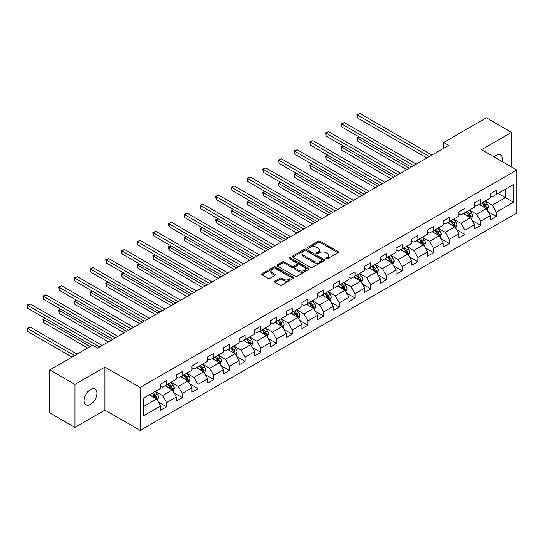 <?xml version="1.0" encoding="UTF-8"?>
<svg xmlns="http://www.w3.org/2000/svg" width="544" height="544" viewBox="0 0 544 544"><rect width="100%" height="100%" fill="white"/><g stroke="black" fill="none" stroke-linecap="round" stroke-linejoin="round"><path stroke-width="0.82" d="M326.087 258.76A0.979 0.564 0 0 0 327.474 258.76L337.967 252.695A1.394 0.809 0 0 0 338.382 252.13A1.394 0.809 0 0 0 337.967 251.559L320.185 241.291A1.394 0.809 0 0 0 318.213 241.291L307.714 247.35A0.979 0.564 0 0 0 307.428 247.751A0.979 0.564 0 0 0 307.714 248.146A0.979 0.564 0 0 0 309.094 248.146L310.454 247.364A4.474 2.584 0 0 1 316.778 247.364L318.26 248.22A4.474 2.584 0 0 1 319.566 250.043A4.474 2.584 0 0 1 318.26 251.872L316.9 252.654A0.979 0.564 0 0 0 316.615 253.055A0.979 0.564 0 0 0 316.9 253.456A0.979 0.564 0 0 0 318.288 253.456L319.641 252.668A4.474 2.584 0 0 1 325.965 252.668L327.447 253.524A4.474 2.584 0 0 1 328.76 255.347A4.474 2.584 0 0 1 327.447 257.176L326.087 257.958A0.979 0.564 0 0 0 325.802 258.359A0.979 0.564 0 0 0 326.087 258.76L326.087 257.958M90.528 404.369A9.112 5.256 120 0 0 96.485 396.345A9.112 5.256 120 0 0 95.084 389.042A9.112 5.256 120 0 0 90.528 389.49A9.112 5.256 120 0 0 84.578 397.521A9.112 5.256 120 0 0 85.979 404.824A9.112 5.256 120 0 0 90.528 404.369M502.112 161.527A9.112 5.256 120 0 0 500.521 154.965A9.112 5.256 120 0 0 495.965 155.421A9.112 5.256 120 0 0 494.04 156.869M274.836 281.105A1.394 0.809 0 0 0 274.428 281.676A1.394 0.809 0 0 0 274.836 282.248L279.827 285.124A1.394 0.809 0 0 0 281.806 285.124L293.461 278.392A1.394 0.809 0 0 0 293.869 277.821A1.394 0.809 0 0 0 293.461 277.256L275.679 266.988A1.394 0.809 0 0 0 273.7 266.988L262.045 273.72A1.394 0.809 0 0 0 261.637 274.285A1.394 0.809 0 0 0 262.045 274.856L268.07 278.338A1.394 0.809 0 0 0 270.048 278.338L275.033 275.454A1.394 0.809 0 0 0 275.448 274.883A1.394 0.809 0 0 0 275.033 274.319L272.048 272.592A3.74 2.156 0 0 1 270.953 271.062A3.74 2.156 0 0 1 273.258 269.069A3.74 2.156 0 0 1 277.331 269.538L289.041 276.298A3.74 2.156 0 0 1 290.136 277.821A3.74 2.156 0 0 1 287.83 279.82A3.74 2.156 0 0 1 283.757 279.351L281.806 278.222A1.394 0.809 0 0 0 279.827 278.222L274.836 281.105L274.836 282.248M104.924 367.118L74.929 384.438L49.769 369.906L49.769 412.91L74.929 427.441L104.924 410.122L140.155 430.46L140.155 387.457L104.924 367.118L104.924 410.122M511.564 166.981L511.564 132.348L481.569 149.668L516.8 170.007L140.155 387.457M511.564 132.348L486.404 117.817L443.625 142.514L443.625 148.328M49.769 369.906L92.541 345.209L97.58 348.119L448.657 145.425L443.625 142.514M310.556 267.383A1.394 0.809 0 0 0 312.528 267.383L324.19 260.658A1.394 0.809 0 0 0 324.598 260.086A1.394 0.809 0 0 0 324.19 259.515L306.401 249.247A1.394 0.809 0 0 0 304.429 249.247L292.767 255.979A1.394 0.809 0 0 0 292.359 256.55A1.394 0.809 0 0 0 292.767 257.122L310.556 267.383M289.755 258.971A0.979 0.564 0 0 1 290.748 259.107L290.748 257.944L308.822 268.382A1.394 0.809 0 0 1 309.237 268.954A1.394 0.809 0 0 1 308.822 269.525L297.167 276.257A1.394 0.809 0 0 1 295.188 276.257L277.406 265.989L277.406 264.846A1.394 0.809 0 0 0 276.998 265.418A1.394 0.809 0 0 0 277.406 265.989M277.406 264.846L282.397 261.97A1.394 0.809 0 0 1 284.369 261.97L291.584 266.132A1.394 0.809 0 0 0 293.563 266.132L296.868 264.221A1.394 0.809 0 0 0 297.282 263.65A1.394 0.809 0 0 0 296.868 263.078L289.36 258.747A0.979 0.564 0 0 1 289.075 258.346A0.979 0.564 0 0 1 289.68 257.822A0.979 0.564 0 0 1 290.748 257.944M140.155 430.46L516.8 213.01L516.8 170.007M158.222 401.9L166.627 406.756L166.627 402.512L176.29 396.93L176.29 401.173L182.328 397.684L182.328 393.448L191.991 387.865L191.991 392.108L198.03 388.62L198.03 384.377L207.692 378.801L207.692 383.044L213.731 379.556L213.731 375.312L223.394 369.736L223.394 373.98L229.432 370.491L229.432 366.248L239.095 360.672L239.095 364.915L245.133 361.427L245.133 357.184L254.796 351.608L254.796 355.844L260.834 352.362L260.834 348.119L270.497 342.536L270.497 346.78L276.542 343.298L276.542 339.055L286.205 333.472L286.205 337.715L292.244 334.227L292.244 329.99L301.906 324.408L301.906 328.651L307.945 325.162L307.945 320.919L317.608 315.343L317.608 319.586L323.646 316.098L323.646 311.855L333.309 306.279L333.309 310.522L339.347 307.034L339.347 302.79L349.01 297.214L349.01 301.451L355.048 297.969L355.048 293.726L364.711 288.143L364.711 292.386L370.75 288.905L370.75 284.662L380.412 279.079L380.412 283.322L386.451 279.834L386.451 275.597L396.114 270.014L396.114 274.258L402.152 270.769L402.152 266.526L411.815 260.95L411.815 265.193L417.86 261.705L417.86 257.462L427.523 251.886L427.523 256.129L433.561 252.64L433.561 248.397L443.224 242.821L443.224 247.064L449.262 243.576L449.262 239.333L458.925 233.757L458.925 237.993L464.964 234.512L464.964 230.268L474.626 224.686L474.626 228.929L480.665 225.44L480.665 221.204L490.328 215.621L490.328 219.864L496.366 216.376L496.366 212.133L513.482 202.259L513.482 184.593L505.424 189.237L505.424 197.608L513.482 202.259M166.627 406.756L160.589 410.237L160.589 406.001L143.473 415.874L143.473 398.208L160.589 388.334L160.589 384.091L166.627 380.603L166.627 384.846L176.29 379.263L176.29 375.027L182.328 371.538L182.328 375.782L191.991 370.199L191.991 365.956L198.03 362.474L198.03 366.71L207.692 361.134L207.692 356.891L213.731 353.403L213.731 357.646L223.394 352.07L223.394 347.827L229.432 344.338L229.432 348.582L239.095 343.006L239.095 338.762L245.133 335.274L245.133 339.517L254.796 333.941L254.796 329.698L260.834 326.21L260.834 330.453L270.497 324.87L270.497 320.634L276.542 317.145L276.542 321.388L286.205 315.806L286.205 311.562L292.244 308.081L292.244 312.324L301.906 306.741L301.906 302.498L307.945 299.016L307.945 303.253L317.608 297.677L317.608 293.434L323.646 289.945L323.646 294.188L333.309 288.612L333.309 284.369L339.347 280.881L339.347 285.124L349.01 279.548L349.01 275.305L355.048 271.816L355.048 276.06L364.711 270.477L364.711 266.24L370.75 262.752L370.75 266.995L380.412 261.412L380.412 257.169L386.451 253.688L386.451 257.931L396.114 252.348L396.114 248.105L402.152 244.623L402.152 248.86L411.815 243.284L411.815 239.04L417.86 235.552L417.86 239.795L427.523 234.219L427.523 229.976L433.561 226.488L433.561 230.731L443.224 225.155L443.224 220.912L449.262 217.423L449.262 221.666L458.925 216.09L458.925 211.847L464.964 208.359L464.964 212.602L474.626 207.019L474.626 202.783L480.665 199.294L480.665 203.538L490.328 197.955L490.328 193.712L496.366 190.23L496.366 194.473L513.482 184.593M165.016 385.778L172.264 389.96L162.602 395.536L155.353 391.354M160.589 386.009L162.602 387.172L166.627 384.846M162.602 395.536L166.627 402.512M172.264 389.96L176.29 396.93M180.717 376.706L187.966 380.895L178.303 386.471L171.054 382.289M176.29 376.944L178.303 378.1L182.328 375.782M178.303 386.471L182.328 393.448M187.966 380.895L191.991 387.865M196.418 367.642L203.667 371.831L194.004 377.407L186.755 373.225M191.991 367.873L194.004 369.036L198.03 366.71M194.004 377.407L198.03 384.377M203.667 371.831L207.692 378.801M212.119 358.578L219.368 362.76L209.705 368.342L202.456 364.154M207.692 358.809L209.705 359.972L213.731 357.646M209.705 368.342L213.731 375.312M219.368 362.76L223.394 369.736M227.82 349.513L235.069 353.695L225.406 359.278L218.158 355.089M223.394 349.744L225.406 350.907L229.432 348.582M225.406 359.278L229.432 366.248M235.069 353.695L239.095 360.672M243.522 340.449L250.77 344.631L241.108 350.207L233.859 346.025M239.095 340.68L241.108 341.843L245.133 339.517M241.108 350.207L245.133 357.184M250.77 344.631L254.796 351.608M259.23 331.384L266.472 335.566L256.809 341.142L249.567 336.96M254.796 331.616L256.809 332.778L260.834 330.453M256.809 341.142L260.834 348.119M266.472 335.566L270.497 342.536M274.931 322.313L282.173 326.502L272.51 332.078L265.268 327.896M270.497 322.551L272.51 323.714L276.542 321.388M272.51 332.078L276.542 339.055M282.173 326.502L286.205 333.472M290.632 313.249L297.881 317.438L288.218 323.014L280.969 318.832M286.205 313.48L288.218 314.643L292.244 312.324M288.218 323.014L292.244 329.99M297.881 317.438L301.906 324.408M306.333 304.184L313.582 308.366L303.919 313.949L296.67 309.767M301.906 304.416L303.919 305.578L307.945 303.253M303.919 313.949L307.945 320.919M313.582 308.366L317.608 315.343M322.034 295.12L329.283 299.302L319.62 304.885L312.372 300.696M317.608 295.351L319.62 296.514L323.646 294.188M319.62 304.885L323.646 311.855M329.283 299.302L333.309 306.279M337.736 286.056L344.984 290.238L335.322 295.82L328.073 291.632M333.309 286.287L335.322 287.45L339.347 285.124M335.322 295.82L339.347 302.79M344.984 290.238L349.01 297.214M353.437 276.991L360.686 281.173L351.023 286.749L343.774 282.567M349.01 277.222L351.023 278.385L355.048 276.06M351.023 286.749L355.048 293.726M360.686 281.173L364.711 288.143M369.138 267.92L376.387 272.109L366.724 277.685L359.475 273.503M364.711 268.158L366.724 269.321L370.75 266.995M366.724 277.685L370.75 284.662M376.387 272.109L380.412 279.079M384.846 258.856L392.088 263.044L382.425 268.62L375.183 264.438M380.412 259.094L382.425 260.25L386.451 257.931M382.425 268.62L386.451 275.597M392.088 263.044L396.114 270.014M400.547 249.791L407.789 253.973L398.126 259.556L390.884 255.374M396.114 250.022L398.126 251.185L402.152 248.86M398.126 259.556L402.152 266.526M407.789 253.973L411.815 260.95M416.248 240.727L423.497 244.909L413.834 250.492L406.586 246.303M411.815 240.958L413.834 242.121L417.86 239.795M413.834 250.492L417.86 257.462M423.497 244.909L427.523 251.886M431.95 231.662L439.198 235.844L429.536 241.427L422.287 237.238M427.523 231.894L429.536 233.056L433.561 230.731M429.536 241.427L433.561 248.397M439.198 235.844L443.224 242.821M447.651 222.598L454.9 226.78L445.237 232.356L437.988 228.174M443.224 222.829L445.237 223.992L449.262 221.666M445.237 232.356L449.262 239.333M454.9 226.78L458.925 233.757M463.352 213.534L470.601 217.716L460.938 223.292L453.689 219.11M458.925 213.765L460.938 214.928L464.964 212.602M460.938 223.292L464.964 230.268M470.601 217.716L474.626 224.686M479.053 204.462L486.302 208.651L476.639 214.227L469.39 210.045M474.626 204.7L476.639 205.863L480.665 203.538M476.639 214.227L480.665 221.204M486.302 208.651L490.328 215.621M498.182 193.426L505.424 197.608L492.34 205.163L485.092 200.981M490.328 195.629L492.34 196.792L496.366 194.473M492.34 205.163L496.366 212.133M74.929 384.438L74.929 427.441M143.473 406.579L156.563 399.024L149.314 394.842M156.563 399.024L160.589 406.001M487.961 211.528L496.366 216.376M472.26 220.592L480.665 225.44M456.559 229.656L464.964 234.512M440.858 238.721L449.262 243.576M425.156 247.785L433.561 252.64M409.455 256.856L417.86 261.705M393.754 265.921L402.152 270.769M378.046 274.985L386.451 279.834M362.345 284.05L370.75 288.905M346.644 293.114L355.048 297.969M330.942 302.178L339.347 307.034M315.241 311.243L323.646 316.098M299.54 320.314L307.945 325.162M283.839 329.378L292.244 334.227M268.138 338.443L276.542 343.298M252.43 347.507L260.834 352.362M236.728 356.572L245.133 361.427M221.027 365.636L229.432 370.491M205.326 374.707L213.731 379.556M189.625 383.772L198.03 388.62M173.924 392.836L182.328 397.684M326.482 258.896L327.447 258.339A4.474 2.584 0 0 0 328.76 256.51L328.76 255.347M319.566 250.043L319.566 251.206A4.474 2.584 0 0 1 318.26 253.035L317.295 253.592M337.953 252.708L320.185 242.454A1.394 0.809 0 0 0 318.213 242.454L308.101 248.288M324.17 260.664L306.401 250.41A1.394 0.809 0 0 0 304.429 250.41L292.788 257.128M321.715 260.481A0.979 0.564 0 0 0 322.007 260.086A0.979 0.564 0 0 0 321.715 259.685L306.109 250.675A0.979 0.564 0 0 0 304.722 250.675L303.294 251.498A4.474 2.584 0 0 0 301.981 253.327A4.474 2.584 0 0 0 303.294 255.15L313.963 261.31A4.474 2.584 0 0 0 320.287 261.31L321.715 260.481L321.715 261.644A0.979 0.564 0 0 0 322.007 261.249L322.007 260.086M301.981 253.327L301.981 254.49A4.474 2.584 0 0 0 303.294 256.312L303.294 255.15M321.715 261.644L320.287 262.473A4.474 2.584 0 0 1 313.963 262.473L303.294 256.312M277.426 265.996L282.397 263.126L282.397 261.97M297.282 263.65L297.282 264.812A1.394 0.809 0 0 1 296.868 265.384L293.563 267.294A1.394 0.809 0 0 1 291.584 267.294L284.369 263.126A1.394 0.809 0 0 0 282.397 263.126M290.748 259.107L308.808 269.538M299.071 270.45A3.74 2.156 0 0 0 303.144 270.919A3.74 2.156 0 0 0 305.449 268.926A3.74 2.156 0 0 0 304.354 267.403L300.227 265.016A1.394 0.809 0 0 0 298.255 265.016L294.943 266.927A1.394 0.809 0 0 0 294.535 267.498A1.394 0.809 0 0 0 294.943 268.07L299.071 270.45L299.071 271.612A3.74 2.156 0 0 0 303.144 272.082A3.74 2.156 0 0 0 305.449 270.089L305.449 268.926M294.535 267.498L294.535 268.661A1.394 0.809 0 0 0 294.943 269.232L294.943 268.07M299.071 271.612L294.943 269.232M290.136 277.821L290.136 278.984A3.74 2.156 0 0 1 287.83 280.983A3.74 2.156 0 0 1 283.757 280.514L281.806 279.385A1.394 0.809 0 0 0 279.827 279.385L274.856 282.254M270.953 271.062L270.953 272.224A3.74 2.156 0 0 0 272.048 273.754L272.048 272.592M275.033 274.319L275.033 275.454L272.048 273.754M293.461 277.256L293.461 278.392L275.679 268.151A1.394 0.809 0 0 0 273.7 268.151L262.065 274.87M487.098 210.025L488.294 207.012A3.774 2.176 -120 0 0 487.091 203.796L485.01 201.028M481.392 205.816L479.978 203.932M359.407 137.129L357.496 138.237L357.496 141.141L406.783 169.599M485.717 208.311L486.261 207.169A3.774 2.176 -120 0 0 485.18 204.904L483.099 202.13M482.154 202.674L484.459 205.754A1.924 1.108 60 0 1 484.813 206.332L486.261 207.169M481.896 202.824L483.97 205.598A3.774 2.176 60 0 1 485.051 207.869M357.496 141.141L356.939 137.918L409.299 168.144M356.939 137.918L359.19 137.006M429.434 156.522L357.496 114.988L360.012 113.54L431.95 155.067M426.918 157.978L357.496 117.898L357.496 114.988L356.939 114.668L360.012 113.54M357.496 117.898L356.939 114.668M471.396 219.089L472.593 216.077A3.774 2.176 -120 0 0 471.39 212.86L469.309 210.093M465.691 214.88L464.277 212.996M343.706 146.193L341.795 147.302L341.795 150.205L391.082 178.663M470.016 217.376L470.553 216.24A3.774 2.176 -120 0 0 469.479 213.969L467.398 211.194M466.453 211.738L468.758 214.819A1.924 1.108 60 0 1 469.105 215.404L470.553 216.24M466.188 211.895L468.268 214.662A3.774 2.176 60 0 1 469.35 216.934M341.795 150.205L341.238 146.982L393.598 177.208M341.238 146.982L343.482 146.071M455.695 228.16L456.892 225.141A3.774 2.176 -120 0 0 455.688 221.932L453.608 219.157M449.99 223.944L448.576 222.061M328.005 155.264L326.094 156.366L326.094 159.27L375.38 187.728M454.315 226.44L454.852 225.304A3.774 2.176 -120 0 0 453.778 223.033L451.697 220.259M450.752 220.803L453.057 223.883A1.924 1.108 60 0 1 453.404 224.468L454.852 225.304M450.486 220.959L452.567 223.734A3.774 2.176 60 0 1 453.648 225.998M326.094 159.27L325.536 156.046L377.896 186.279M325.536 156.046L327.78 155.135M413.732 165.587L341.795 124.052L344.311 122.604L416.248 164.138M411.216 167.042L341.795 126.963L341.795 124.052L341.238 123.733L344.311 122.604M341.795 126.963L341.238 123.733M398.031 174.651L326.094 133.124L328.61 131.668L400.547 173.203M395.515 176.106L326.094 136.027L326.094 133.124L325.536 132.804L328.61 131.668M326.094 136.027L325.536 132.804M439.994 237.225L441.191 234.206A3.774 2.176 -120 0 0 439.987 230.996L437.906 228.222M434.289 233.009L432.874 231.125M312.304 164.329L310.386 165.43L310.386 168.334L359.679 196.792M438.614 235.511L439.151 234.369A3.774 2.176 -120 0 0 438.07 232.098L435.996 229.323M435.05 229.874L437.356 232.948A1.924 1.108 60 0 1 437.702 233.532L439.151 234.369M434.785 230.024L436.866 232.798A3.774 2.176 60 0 1 437.947 235.062M310.386 168.334L309.835 165.111L362.195 195.344M309.835 165.111L312.079 164.2M424.286 246.289L425.49 243.27A3.774 2.176 -120 0 0 424.286 240.06L422.205 237.286M418.581 242.073L417.173 240.19M296.602 173.393L294.685 174.495L294.685 177.405L343.978 205.863M422.912 244.576L423.45 243.433A3.774 2.176 -120 0 0 422.368 241.162L420.294 238.388M419.349 238.938L421.654 242.012A1.924 1.108 60 0 1 422.001 242.597L423.45 243.433M419.084 239.088L421.165 241.862A3.774 2.176 60 0 1 422.239 244.134M294.685 177.405L294.134 174.175L346.494 204.408M294.134 174.175L296.378 173.264M408.585 255.354L409.782 252.334A3.774 2.176 -120 0 0 408.578 249.125L406.504 246.35M402.88 251.144L401.472 249.261M280.901 182.458L278.984 183.559L278.984 186.47L328.277 214.928M407.211 253.64L407.748 252.498A3.774 2.176 -120 0 0 406.667 250.226L404.593 247.459M403.648 248.003L405.953 251.076A1.924 1.108 60 0 1 406.3 251.661L407.748 252.498M403.383 248.152L405.464 250.927A3.774 2.176 60 0 1 406.538 253.198M278.984 186.47L278.433 183.24L330.793 213.472M278.433 183.24L280.677 182.328M382.323 183.716L310.386 142.188L312.909 140.733L384.846 182.267M379.807 185.171L310.386 145.092L310.386 142.188L309.835 141.868L312.909 140.733M310.386 145.092L309.835 141.868M366.622 192.787L294.685 151.252L297.201 149.797L369.138 191.332M364.106 194.235L294.685 154.156L294.685 151.252L294.134 150.933L297.201 149.797M294.685 154.156L294.134 150.933M350.921 201.851L278.984 160.317L281.5 158.862L353.437 200.396M348.405 203.3L278.984 163.22L278.984 160.317L278.433 159.997L281.5 158.862M278.984 163.22L278.433 159.997M335.22 210.916L263.282 169.381L265.798 167.933L337.736 209.46M332.704 212.371L263.282 172.292L263.282 169.381L262.732 169.062L265.798 167.933M263.282 172.292L262.732 169.062M319.518 219.98L247.581 178.446L250.097 176.997L322.034 218.525M317.002 221.435L247.581 181.356L247.581 178.446L247.03 178.126L250.097 176.997M247.581 181.356L247.03 178.126M303.817 229.044L231.88 187.517L234.396 186.062L306.333 227.596M301.301 230.5L231.88 190.42L231.88 187.517L231.329 187.197L234.396 186.062M231.88 190.42L231.329 187.197M288.116 238.109L216.179 196.581L218.695 195.126L290.632 236.66M285.6 239.564L216.179 199.485L216.179 196.581L215.621 196.262L218.695 195.126M216.179 199.485L215.621 196.262M272.415 247.18L200.478 205.646L202.994 204.19L274.931 245.725M269.899 248.628L200.478 208.549L200.478 205.646L199.92 205.326L202.994 204.19M200.478 208.549L199.92 205.326M256.714 256.244L184.776 214.71L187.292 213.255L259.23 254.789M254.198 257.693L184.776 217.614L184.776 214.71L184.219 214.39L187.292 213.255M184.776 217.614L184.219 214.39M241.006 265.309L169.068 223.774L171.591 222.326L243.522 263.854M238.49 266.764L169.068 226.678L169.068 223.774L168.518 223.455L171.591 222.326M169.068 226.678L168.518 223.455M225.304 274.373L153.367 232.839L155.883 231.39L227.82 272.918M222.788 275.828L153.367 235.749L153.367 232.839L152.816 232.519L155.883 231.39M153.367 235.749L152.816 232.519M209.603 283.438L137.666 241.903L140.182 240.455L212.119 281.989M207.087 284.893L137.666 244.814L137.666 241.903L137.115 241.584L140.182 240.455M137.666 244.814L137.115 241.584M193.902 292.502L121.965 250.974L124.481 249.519L196.418 291.054M191.386 293.957L121.965 253.878L121.965 250.974L121.414 250.655L124.481 249.519M121.965 253.878L121.414 250.655M178.201 301.573L106.264 260.039L108.78 258.584L180.717 300.118M175.685 303.022L106.264 262.942L106.264 260.039L105.713 259.719L108.78 258.584M106.264 262.942L105.713 259.719M162.5 310.638L90.562 269.103L93.078 267.648L165.016 309.182M159.984 312.086L90.562 272.007L90.562 269.103L90.005 268.784L93.078 267.648M90.562 272.007L90.005 268.784M146.798 319.702L74.861 278.168L77.377 276.712L149.314 318.247M144.282 321.15L74.861 281.071L74.861 278.168L74.304 277.848L77.377 276.712M74.861 281.071L74.304 277.848M131.097 328.766L59.16 287.232L61.676 285.784L133.613 327.311M128.581 330.222L59.16 290.142L59.16 287.232L58.602 286.912L61.676 285.784M59.16 290.142L58.602 286.912M392.884 264.418L394.08 261.406A3.774 2.176 -120 0 0 392.877 258.189L390.803 255.415M387.178 260.209L385.771 258.325M265.193 191.522L263.282 192.63L263.282 195.534L312.576 223.992M391.503 262.704L392.047 261.562A3.774 2.176 -120 0 0 390.966 259.298L388.892 256.523M387.947 257.067L390.245 260.141A1.924 1.108 60 0 1 390.599 260.726L392.047 261.562M387.682 257.217L389.756 259.991A3.774 2.176 60 0 1 390.837 262.262M263.282 195.534L262.732 192.311L315.092 222.537M262.732 192.311L264.976 191.393M377.182 273.482L378.379 270.47A3.774 2.176 -120 0 0 377.176 267.254L375.102 264.486M371.477 269.273L370.07 267.39M249.492 200.586L247.581 201.695L247.581 204.598L296.874 233.056M375.802 271.769L376.346 270.626A3.774 2.176 -120 0 0 375.265 268.362L373.184 265.588M372.239 266.132L374.544 269.212A1.924 1.108 60 0 1 374.898 269.79L376.346 270.626M371.98 266.288L374.054 269.056A3.774 2.176 60 0 1 375.136 271.327M247.581 204.598L247.03 201.375L299.39 231.601M247.03 201.375L249.274 200.464M361.481 282.554L362.678 279.534A3.774 2.176 -120 0 0 361.474 276.325L359.4 273.55M355.776 278.338L354.362 276.454M233.791 209.658L231.88 210.759L231.88 213.663L281.166 242.121M360.101 280.833L360.645 279.698A3.774 2.176 -120 0 0 359.564 277.426L357.483 274.652M356.538 275.196L358.843 278.276A1.924 1.108 60 0 1 359.196 278.861L360.645 279.698M356.279 275.352L358.353 278.12A3.774 2.176 60 0 1 359.434 280.391M231.88 213.663L231.329 210.44L283.682 240.666M231.329 210.44L233.573 209.528M345.78 291.618L346.977 288.599A3.774 2.176 -120 0 0 345.773 285.389L343.692 282.615M340.075 287.402L338.66 285.518M218.09 218.722L216.179 219.824L216.179 222.727L265.465 251.185M344.4 289.904L344.937 288.762A3.774 2.176 -120 0 0 343.862 286.491L341.782 283.716M340.836 284.267L343.142 287.341A1.924 1.108 60 0 1 343.488 287.926L344.937 288.762M340.578 284.417L342.652 287.191A3.774 2.176 60 0 1 343.733 289.456M216.179 222.727L215.621 219.504L267.981 249.737M215.621 219.504L217.872 218.593M330.079 300.682L331.276 297.663A3.774 2.176 -120 0 0 330.072 294.454L327.991 291.679M324.374 296.466L322.959 294.583M202.388 227.786L200.478 228.888L200.478 231.798L249.764 260.25M328.698 298.969L329.236 297.826A3.774 2.176 -120 0 0 328.161 295.555L326.08 292.781M325.135 293.332L327.44 296.405A1.924 1.108 60 0 1 327.787 296.99L329.236 297.826M324.87 293.481L326.951 296.256A3.774 2.176 60 0 1 328.032 298.52M200.478 231.798L199.92 228.568L252.28 258.801M199.92 228.568L202.164 227.657M314.378 309.747L315.574 306.728A3.774 2.176 -120 0 0 314.371 303.518L312.29 300.744M308.672 305.538L307.258 303.654M186.687 236.851L184.776 237.952L184.776 240.863L234.063 269.321M312.997 308.033L313.534 306.891A3.774 2.176 -120 0 0 312.453 304.62L310.379 301.852M309.434 302.396L311.739 305.47A1.924 1.108 60 0 1 312.086 306.054L313.534 306.891M309.169 302.546L311.25 305.32A3.774 2.176 60 0 1 312.331 307.591M184.776 240.863L184.219 237.633L236.579 267.866M184.219 237.633L186.463 236.722M298.676 318.811L299.873 315.799A3.774 2.176 -120 0 0 298.67 312.582L296.589 309.808M292.971 314.602L291.557 312.718M170.986 245.915L169.068 247.024L169.068 249.927L218.362 278.385M297.296 317.098L297.833 315.955A3.774 2.176 -120 0 0 296.752 313.691L294.678 310.916M293.733 311.46L296.038 314.534A1.924 1.108 60 0 1 296.385 315.119L297.833 315.955M293.468 311.61L295.548 314.384A3.774 2.176 60 0 1 296.63 316.656M169.068 249.927L168.518 246.704L220.878 276.93M168.518 246.704L170.762 245.786M282.968 327.876L284.165 324.863A3.774 2.176 -120 0 0 282.962 321.647L280.888 318.879M277.263 323.666L275.856 321.783M155.285 254.98L153.367 256.088L153.367 258.992L202.66 287.45M281.595 326.162L282.132 325.02A3.774 2.176 -120 0 0 281.051 322.755L278.977 319.981M278.032 320.525L280.337 323.605A1.924 1.108 60 0 1 280.684 324.183L282.132 325.02M277.766 320.674L279.847 323.449A3.774 2.176 60 0 1 280.922 325.72M153.367 258.992L152.816 255.768L205.176 285.994M152.816 255.768L155.06 254.857M267.267 336.94L268.464 333.928A3.774 2.176 -120 0 0 267.26 330.718L265.186 327.944M261.562 332.731L260.154 330.847M139.577 264.044L137.666 265.152L137.666 268.056L186.959 296.514M265.894 335.226L266.431 334.091A3.774 2.176 -120 0 0 265.35 331.82L263.276 329.045M262.33 329.589L264.636 332.67A1.924 1.108 60 0 1 264.982 333.254L266.431 334.091M262.065 329.746L264.146 332.513A3.774 2.176 60 0 1 265.22 334.784M137.666 268.056L137.115 264.833L189.475 295.059M137.115 264.833L139.359 263.922M251.566 346.011L252.763 342.992A3.774 2.176 -120 0 0 251.559 339.782L249.485 337.008M245.861 341.795L244.453 339.912M123.876 273.115L121.965 274.217L121.965 277.12L171.258 305.578M250.186 344.291L250.73 343.155A3.774 2.176 -120 0 0 249.648 340.884L247.568 338.11M246.629 338.654L248.928 341.734A1.924 1.108 60 0 1 249.281 342.319L250.73 343.155M246.364 338.81L248.438 341.584A3.774 2.176 60 0 1 249.519 343.849M121.965 277.12L121.414 273.897L173.774 304.13M121.414 273.897L123.658 272.986M235.865 355.076L237.062 352.056A3.774 2.176 -120 0 0 235.858 348.847L233.784 346.072M230.16 350.86L228.752 348.976M108.174 282.18L106.264 283.281L106.264 286.185L155.55 314.643M234.484 353.362L235.028 352.22A3.774 2.176 -120 0 0 233.947 349.948L231.866 347.174M230.921 347.725L233.226 350.798A1.924 1.108 60 0 1 233.58 351.383L235.028 352.22M230.663 347.874L232.737 350.649A3.774 2.176 60 0 1 233.818 352.913M106.264 286.185L105.713 282.962L158.073 313.194M105.713 282.962L107.957 282.05M220.164 364.14L221.36 361.121A3.774 2.176 -120 0 0 220.157 357.911L218.083 355.137M214.458 359.924L213.044 358.04M92.473 291.244L90.562 292.346L90.562 295.256L139.849 323.714M218.783 362.426L219.327 361.284A3.774 2.176 -120 0 0 218.246 359.013L216.165 356.245M215.22 356.789L217.525 359.863A1.924 1.108 60 0 1 217.879 360.448L219.327 361.284M214.962 356.939L217.036 359.713A3.774 2.176 60 0 1 218.117 361.984M90.562 295.256L90.005 292.026L142.365 322.259M90.005 292.026L92.256 291.115M204.462 373.204L205.659 370.185A3.774 2.176 -120 0 0 204.456 366.976L202.375 364.201M198.757 368.995L197.343 367.112M76.772 300.308L74.861 301.417L74.861 304.32L124.148 332.778M203.082 371.491L203.619 370.348A3.774 2.176 -120 0 0 202.545 368.084L200.464 365.31M199.519 365.854L201.824 368.927A1.924 1.108 60 0 1 202.171 369.512L203.619 370.348M199.26 366.003L201.334 368.778A3.774 2.176 60 0 1 202.416 371.049M74.861 304.32L74.304 301.097L126.664 331.323M74.304 301.097L76.548 300.179M188.761 382.269L189.958 379.256A3.774 2.176 -120 0 0 188.754 376.04L186.674 373.266M183.056 378.06L181.642 376.176M61.071 309.373L59.16 310.481L59.16 313.385L108.446 341.843M187.381 380.555L187.918 379.413A3.774 2.176 -120 0 0 186.844 377.148L184.763 374.374M183.818 374.918L186.123 377.998A1.924 1.108 60 0 1 186.47 378.576L187.918 379.413M183.552 375.068L185.633 377.842A3.774 2.176 60 0 1 186.714 380.113M59.16 313.385L58.602 310.162L110.962 340.388M58.602 310.162L60.846 309.244M173.06 391.333L174.257 388.321A3.774 2.176 -120 0 0 173.053 385.104L170.972 382.337M167.355 387.124L165.94 385.24M45.37 318.437L43.459 319.546L43.459 322.449L87.713 348.004M171.68 389.62L172.217 388.477A3.774 2.176 -120 0 0 171.136 386.213L169.062 383.438M168.116 383.982L170.422 387.063A1.924 1.108 60 0 1 170.768 387.641L172.217 388.477M167.851 384.139L169.932 386.906A3.774 2.176 60 0 1 171.013 389.178M43.459 322.449L42.901 319.226L90.229 346.548M42.901 319.226L45.145 318.315M115.396 337.831L43.459 296.296L45.975 294.848L117.912 336.376M112.873 339.286L43.459 299.207L43.459 296.296L42.901 295.977L45.975 294.848M43.459 299.207L42.901 295.977M157.359 400.404L158.556 397.385A3.774 2.176 -120 0 0 157.352 394.176L155.271 391.401M151.647 396.188L150.239 394.305M77.044 354.164L30.267 327.155L27.751 328.61L27.751 331.514L72.012 357.068M155.978 398.684L156.516 397.548A3.774 2.176 -120 0 0 155.434 395.277L153.36 392.503M152.415 393.047L154.72 396.127A1.924 1.108 60 0 1 155.067 396.712L156.516 397.548M152.15 393.203L154.231 395.978A3.774 2.176 60 0 1 155.305 398.242M27.751 331.514L27.2 328.29L74.528 355.613M27.2 328.29L30.267 327.155M99.688 346.895L27.751 305.368L30.267 303.912L102.204 345.447M92.14 345.447L27.751 308.271L27.751 305.368L27.2 305.048L30.267 303.912M27.751 308.271L27.2 305.048M327.447 258.339L327.447 257.176M316.9 253.456L316.9 252.654M318.26 253.035L318.26 251.872M307.714 248.146L307.714 247.35M318.213 242.454L318.213 241.291M320.185 242.454L320.185 241.291M337.967 252.695L337.967 251.559M292.767 257.122L292.767 255.979M304.429 250.41L304.429 249.247M306.401 250.41L306.401 249.247M324.19 260.658L324.19 259.515M313.963 262.473L313.963 261.31M320.287 262.473L320.287 261.31M284.369 263.126L284.369 261.97M291.584 267.294L291.584 266.132M293.563 267.294L293.563 266.132M296.868 265.384L296.868 264.221M308.822 269.525L308.822 268.382M279.827 279.385L279.827 278.222M281.806 279.385L281.806 278.222M283.757 280.514L283.757 279.351M262.045 274.856L262.045 273.72M273.7 268.151L273.7 266.988M275.679 268.151L275.679 266.988M485.928 208.434L488.267 207.08M485.18 204.904L487.091 203.796M482.494 206.455L483.97 205.598M470.227 217.498L472.566 216.152M469.479 213.969L471.39 212.86M466.793 215.519L468.268 214.662M454.526 226.562L456.865 225.216M453.778 223.033L455.688 221.932M451.092 224.584L452.567 223.734M438.824 235.634L441.164 234.28M438.07 232.098L439.987 230.996M435.39 233.648L436.866 232.798M423.123 244.698L425.462 243.345M422.368 241.162L424.286 240.06M419.689 242.712L421.165 241.862M407.422 253.762L409.761 252.409M406.667 250.226L408.578 249.125M403.988 251.777L405.464 250.927M391.721 262.827L394.06 261.474M390.966 259.298L392.877 258.189M388.28 260.841L389.756 259.991M376.013 271.891L378.359 270.545M375.265 268.362L377.176 267.254M372.579 269.912L374.054 269.056M360.312 280.956L362.651 279.609M359.564 277.426L361.474 276.325M356.878 278.977L358.353 278.12M344.61 290.027L346.95 288.674M343.862 286.491L345.773 285.389M341.176 288.041L342.652 287.191M328.909 299.091L331.248 297.738M328.161 295.555L330.072 294.454M325.475 297.106L326.951 296.256M313.208 308.156L315.547 306.802M312.453 304.62L314.371 303.518M309.774 306.17L311.25 305.32M297.507 317.22L299.846 315.867M296.752 313.691L298.67 312.582M294.073 315.234L295.548 314.384M281.806 326.284L284.145 324.931M281.051 322.755L282.962 321.647M278.372 324.306L279.847 323.449M266.104 335.349L268.444 334.002M265.35 331.82L267.26 330.718M262.67 333.37L264.146 332.513M250.396 344.413L252.742 343.067M249.648 340.884L251.559 339.782M246.962 342.434L248.438 341.584M234.695 353.484L237.041 352.131M233.947 349.948L235.858 348.847M231.261 351.499L232.737 350.649M218.994 362.549L221.333 361.196M218.246 359.013L220.157 357.911M215.56 360.563L217.036 359.713M203.293 371.613L205.632 370.26M202.545 368.084L204.456 366.976M199.859 369.628L201.334 368.778M187.592 380.678L189.931 379.324M186.844 377.148L188.754 376.04M184.158 378.692L185.633 377.842M171.89 389.742L174.23 388.396M171.136 386.213L173.053 385.104M168.456 387.763L169.932 386.906M156.189 398.806L158.528 397.46M155.434 395.277L157.352 394.176M152.755 396.828L154.231 395.978"/></g></svg>
